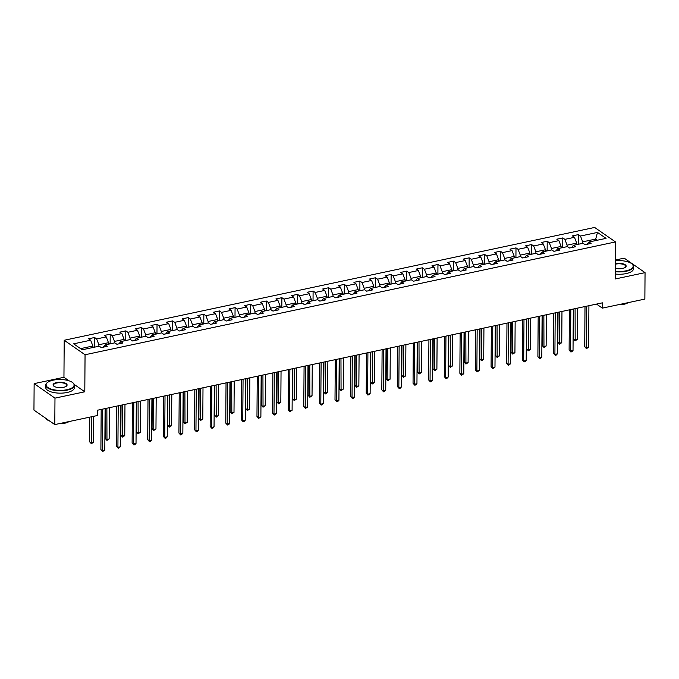 <?xml version="1.0" encoding="UTF-8"?>
<svg xmlns="http://www.w3.org/2000/svg" width="679" height="679" viewBox="0 0 679 679"><rect width="100%" height="100%" fill="white"/><g stroke="black" fill="none" stroke-linecap="round" stroke-linejoin="round"><path stroke-width="1.02" d="M68.978 380.792L63.945 377.295L34.137 383.635L33.95 410.091L54.795 424.587L97.318 415.54L97.352 410.252L602.383 302.842L602.349 308.13L644.863 299.091L645.05 272.635L624.205 258.147L615.369 260.023M63.945 377.295L64.208 340.264L594.643 227.448L615.497 241.936L85.053 354.752L64.208 340.264M597.486 232.422L580.477 236.037L578.423 234.611L572.422 235.885L574.476 237.311L564.869 239.356L562.815 237.93L556.814 239.203L558.868 240.629L549.269 242.675L547.206 241.249L541.205 242.522L543.259 243.956L533.66 245.993L531.598 244.567L525.597 245.84L527.659 247.275L518.052 249.312L515.998 247.886L509.988 249.159L512.051 250.593L502.443 252.63L500.389 251.205L494.388 252.478L496.442 253.912L486.835 255.949L484.781 254.523L478.78 255.796L480.834 257.231L471.226 259.276L469.172 257.842L463.171 259.115L465.225 260.549L455.626 262.595L453.564 261.16L447.563 262.442L449.617 263.868L440.017 265.913L437.955 264.479L431.954 265.761L434.017 267.187L424.409 269.232L422.355 267.798L416.346 269.079L418.408 270.505L408.8 272.551L406.746 271.116L400.746 272.398L402.8 273.824L393.192 275.869L391.138 274.435L385.137 275.716L387.191 277.142L377.583 279.188L375.529 277.762L369.529 279.035L371.583 280.461L361.983 282.506L359.921 281.081L353.92 282.354L355.974 283.78L346.375 285.825L344.321 284.399L338.312 285.672L340.374 287.107L330.766 289.144L328.712 287.718L322.703 288.991L324.766 290.425L315.158 292.462L313.104 291.036L307.103 292.309L309.157 293.744L299.549 295.781L297.495 294.355L291.495 295.628L293.549 297.062L283.949 299.099L281.887 297.674L275.886 298.947L277.94 300.381L268.341 302.427L266.278 300.992L260.278 302.274L262.332 303.7L252.732 305.745L250.678 304.311L244.669 305.592L246.732 307.018L237.124 309.064L235.07 307.629L229.061 308.911L231.123 310.337L221.515 312.382L219.461 310.948L213.461 312.23L215.515 313.656L205.907 315.701L203.853 314.267L197.852 315.548L199.906 316.974L190.307 319.02L188.244 317.585L182.244 318.867L184.298 320.293L174.698 322.338L172.636 320.912L166.635 322.186L168.689 323.611L159.09 325.657L157.036 324.231L151.027 325.504L153.089 326.93L143.481 328.976L141.427 327.55L135.418 328.823L137.481 330.257L127.873 332.294L125.819 330.868L119.818 332.141L121.872 333.576L112.264 335.613L110.21 334.187L104.21 335.46L106.264 336.894L96.664 338.931L94.602 337.505L88.601 338.779L90.655 340.213L73.646 343.829L82.218 349.778L99.219 346.163L101.281 347.597L107.282 346.315L105.228 344.89L114.827 342.844L116.89 344.278L122.891 342.997L120.828 341.571L130.436 339.525L132.49 340.951L138.499 339.678L136.437 338.252L146.044 336.207L148.098 337.633L154.099 336.36L152.045 334.934L161.653 332.888L163.707 334.314L169.708 333.041L167.654 331.607L177.261 329.57L179.315 330.996L185.316 329.722L183.262 328.288L192.861 326.251L194.924 327.677L200.925 326.404L198.871 324.969L208.47 322.932L210.532 324.358L216.533 323.085L214.471 321.651L224.078 319.614L226.132 321.04L232.142 319.767L230.079 318.332L239.687 316.295L241.741 317.721L247.742 316.448L245.688 315.014L255.296 312.968L257.349 314.402L263.35 313.121L261.296 311.695L270.904 309.649L272.958 311.084L278.959 309.802L276.905 308.376L286.504 306.331L288.567 307.765L294.567 306.484L292.513 305.058L302.113 303.012L304.175 304.447L310.176 303.165L308.113 301.739L317.721 299.694L319.775 301.128L325.784 299.846L323.722 298.421L333.33 296.375L335.384 297.801L341.384 296.528L339.33 295.102L348.938 293.056L350.992 294.482L356.993 293.209L354.939 291.783L364.547 289.738L366.601 291.164L372.601 289.891L370.547 288.456L380.147 286.419L382.209 287.845L388.21 286.572L386.156 285.138L395.755 283.101L397.809 284.526L403.818 283.253L401.756 281.819L411.364 279.782L413.418 281.208L419.427 279.935L417.364 278.5L426.972 276.463L429.026 277.889L435.027 276.616L432.973 275.182L442.581 273.136L444.635 274.571L450.635 273.298L448.581 271.863L458.181 269.818L460.243 271.252L466.244 269.97L464.19 268.544L473.789 266.499L475.852 267.933L481.852 266.652L479.798 265.226L489.398 263.18L491.452 264.615L497.461 263.333L495.398 261.907L505.006 259.862L507.06 261.296L513.069 260.015L511.007 258.589L520.615 256.543L522.669 257.978L528.669 256.696L526.615 255.27L536.223 253.225L538.277 254.65L544.278 253.377L542.224 251.951L551.823 249.906L553.886 251.332L559.886 250.059L557.832 248.633L567.432 246.587L569.494 248.013L575.495 246.74L573.441 245.306L583.04 243.269L585.094 244.695L591.103 243.422L589.041 241.987L606.05 238.371L597.486 232.422L595.712 239.067L582.701 241.834L582.692 243.345M98.871 346.239L98.888 344.737L108.487 342.691L108.479 344.194M103.267 347.173L105.228 344.89M96.664 338.931L98.888 344.737M106.264 336.894L108.487 342.691M114.479 342.92L114.488 341.418L124.096 339.373L124.087 340.875M118.876 343.854L120.828 341.571M112.264 335.613L114.488 341.418M121.872 333.576L124.096 339.373M130.088 339.602L130.096 338.1L139.704 336.054L139.696 337.556M134.484 340.535L136.437 338.252M127.873 332.294L130.096 338.1M137.481 330.257L139.704 336.054M145.696 336.283L145.705 334.772L155.313 332.735L155.296 334.238M150.093 337.217L152.045 334.934M143.481 328.976L145.705 334.772M153.089 326.93L155.313 332.735M161.305 332.965L161.313 331.454L170.921 329.417L170.904 330.919M165.701 333.89L167.654 331.607M159.09 325.657L161.313 331.454M168.689 323.611L170.921 329.417M176.913 329.646L176.922 328.135L186.521 326.098L186.513 327.601M181.301 330.571L183.262 328.288M174.698 322.338L176.922 328.135M184.298 320.293L186.521 326.098M192.513 326.319L192.53 324.817L202.13 322.78L202.121 324.282M196.91 327.253L198.871 324.969M190.307 319.02L192.53 324.817M199.906 316.974L202.13 322.78M208.122 323L208.13 321.498L217.738 319.453L217.73 320.963M212.519 323.934L214.471 321.651M205.907 315.701L208.13 321.498M215.515 313.656L217.738 319.453M223.731 319.682L223.739 318.179L233.347 316.134L233.338 317.645M228.127 320.615L230.079 318.332M221.515 312.382L223.739 318.179M231.123 310.337L233.347 316.134M239.339 316.363L239.347 314.861L248.955 312.815L248.938 314.326M243.736 317.297L245.688 315.014M237.124 309.064L239.347 314.861M246.732 307.018L248.955 312.815M254.948 313.044L254.956 311.542L264.564 309.497L264.547 310.999M259.344 313.978L261.296 311.695M252.732 305.745L254.956 311.542M262.332 303.7L264.564 309.497M270.556 309.726L270.565 308.224L280.164 306.178L280.155 307.68M274.944 310.659L276.905 308.376M268.341 302.427L270.565 308.224M277.94 300.381L280.164 306.178M286.156 306.407L286.173 304.905L295.772 302.859L295.764 304.362M290.553 307.341L292.513 305.058M283.949 299.099L286.173 304.905M293.549 297.062L295.772 302.859M301.765 303.089L301.773 301.586L311.381 299.541L311.372 301.043M306.161 304.022L308.113 301.739M299.549 295.781L301.773 301.586M309.157 293.744L311.381 299.541M317.373 299.77L317.382 298.268L326.989 296.222L326.981 297.725M321.77 300.704L323.722 298.421M315.158 292.462L317.382 298.268M324.766 290.425L326.989 296.222M332.982 296.451L332.99 294.949L342.598 292.904L342.581 294.406M337.378 297.385L339.33 295.102M330.766 289.144L332.99 294.949M340.374 287.107L342.598 292.904M348.59 293.133L348.599 291.622L358.198 289.585L358.189 291.087M352.987 294.066L354.939 291.783M346.375 285.825L348.599 291.622M355.974 283.78L358.198 289.585M364.19 289.814L364.207 288.303L373.806 286.266L373.798 287.769M368.587 290.739L370.547 288.456M361.983 282.506L364.207 288.303M371.583 280.461L373.806 286.266M379.799 286.496L379.816 284.985L389.415 282.948L389.406 284.45M384.195 287.421L386.156 285.138M377.583 279.188L379.816 284.985M387.191 277.142L389.415 282.948M395.407 283.168L395.416 281.666L405.024 279.629L405.015 281.131M399.804 284.102L401.756 281.819M393.192 275.869L395.416 281.666M402.8 273.824L405.024 279.629M411.016 279.85L411.024 278.348L420.632 276.302L420.624 277.813M415.412 280.783L417.364 278.5M408.8 272.551L411.024 278.348M418.408 270.505L420.632 276.302M426.624 276.531L426.633 275.029L436.241 272.983L436.224 274.494M431.021 277.465L432.973 275.182M424.409 269.232L426.633 275.029M434.017 267.187L436.241 272.983M442.233 273.213L442.241 271.71L451.841 269.665L451.832 271.176M446.629 274.146L448.581 271.863M440.017 265.913L442.241 271.71M449.617 263.868L451.841 269.665M457.833 269.894L457.85 268.392L467.449 266.346L467.441 267.849M462.229 270.828L464.19 268.544M455.626 262.595L457.85 268.392M465.225 260.549L467.449 266.346M473.441 266.575L473.458 265.073L483.058 263.028L483.049 264.53M477.838 267.509L479.798 265.226M471.226 259.276L473.458 265.073M480.834 257.231L483.058 263.028M489.05 263.257L489.058 261.755L498.666 259.709L498.658 261.211M493.446 264.19L495.398 261.907M486.835 255.949L489.058 261.755M496.442 253.912L498.666 259.709M504.658 259.938L504.667 258.436L514.275 256.39L514.266 257.893M509.055 260.872L511.007 258.589M502.443 252.63L504.667 258.436M512.051 250.593L514.275 256.39M520.267 256.62L520.275 255.117L529.883 253.072L529.866 254.574M524.663 257.553L526.615 255.27M518.052 249.312L520.275 255.117M527.659 247.275L529.883 253.072M535.875 253.301L535.884 251.79L545.483 249.753L545.475 251.255M540.272 254.235L542.224 251.951M533.66 245.993L535.884 251.79M543.259 243.956L545.483 249.753M551.475 249.982L551.492 248.472L561.092 246.435L561.083 247.937M555.872 250.907L557.832 248.633M549.269 242.675L551.492 248.472M558.868 240.629L561.092 246.435M567.084 246.664L567.101 245.153L576.7 243.116L576.692 244.618M571.48 247.589L573.441 245.306M564.869 239.356L567.101 245.153M574.476 237.311L576.7 243.116M595.695 240.578L595.712 239.067L597.367 240.222M587.089 244.27L589.041 241.987M580.477 236.037L582.701 241.834M34.137 383.635L54.982 398.132L54.795 424.587M54.982 398.132L84.799 391.791L85.053 354.752M615.497 241.936L615.233 278.976L645.05 272.635M596.527 304.09L602.349 308.13M92.87 347.512L92.879 346.01L80.563 348.633M90.655 340.213L92.879 346.01M578.423 234.611L578.355 243.897M562.815 237.93L562.747 247.215M547.206 241.249L547.147 250.534M531.598 244.567L531.538 253.853M515.998 247.886L515.93 257.171M500.389 251.205L500.321 260.49M484.781 254.523L484.713 263.817M469.172 257.842L469.113 267.136M453.564 261.16L453.504 270.454M437.955 264.479L437.896 273.773M422.355 267.798L422.287 277.091M406.746 271.116L406.679 280.41M391.138 274.435L391.07 283.729M375.529 277.762L375.47 287.047M359.921 281.081L359.862 290.366M344.321 284.399L344.253 293.684M328.712 287.718L328.644 297.003M313.104 291.036L313.036 300.322M297.495 294.355L297.427 303.649M281.887 297.674L281.827 306.967M266.278 300.992L266.219 310.286M250.678 304.311L250.61 313.605M235.07 307.629L235.002 316.923M219.461 310.948L219.393 320.242M203.853 314.267L203.785 323.56M188.244 317.585L188.185 326.879M172.636 320.912L172.576 330.198M157.036 324.231L156.968 333.516M141.427 327.55L141.359 336.835M125.819 330.868L125.751 340.154M110.21 334.187L110.142 343.472M94.602 337.505L94.542 346.799M84.799 391.791L74.257 384.458M585.001 306.543L584.721 346.748L586.13 347.733L586.418 306.237M588.625 347.198L586.444 348.658L586.13 347.733L588.625 347.198L588.914 305.711M586.444 348.658L584.721 346.748M579.119 244.101L576.692 244.228M573.662 308.953L573.449 338.923L574.858 339.899L577.362 339.364L577.574 308.122M575.079 308.648L575.172 340.824L573.449 338.923M577.362 339.364L575.172 340.824M615.293 271.252A14.004 5.44 0.4 0 0 626.013 270.819A14.004 5.44 0.4 0 0 631.86 263.842A14.004 5.44 0.4 0 0 615.361 260.787M632.005 263.97A14.352 5.568 -179.6 0 1 632.166 264.106A14.352 5.568 -179.6 0 1 633.49 266.465A14.352 5.568 -179.6 0 1 626.182 271.261A14.352 5.568 -179.6 0 1 615.284 271.702M615.344 263.732A7.002 2.716 -179.6 0 1 615.7 263.656A7.002 2.716 -179.6 0 1 623.899 264.08A7.002 2.716 -179.6 0 1 625.478 267.229A7.002 2.716 -179.6 0 1 622.575 268.434A7.002 2.716 -179.6 0 1 615.31 268.298M625.317 267.365A6.663 2.589 0.4 0 0 625.792 266.406A6.663 2.589 0.4 0 0 615.87 264.089A6.663 2.589 0.4 0 0 615.344 264.216M628.058 302.664A14.352 5.568 -179.6 0 1 625.953 303.216A14.352 5.568 -179.6 0 1 623.628 303.606M628.05 302.673A10.338 4.015 -179.6 0 1 623.967 304.277A10.338 4.015 -179.6 0 1 618.255 304.752M633.49 266.465L633.473 268.791A14.352 5.568 -179.6 0 1 626.165 273.586A14.352 5.568 -179.6 0 1 615.267 274.036M66.958 389.721A14.004 5.44 0.4 0 0 72.806 382.744A14.004 5.44 0.4 0 0 53.208 380.164A14.004 5.44 0.4 0 0 47.394 382.566A14.004 5.44 0.4 0 0 50.56 388.872A14.004 5.44 0.4 0 0 66.958 389.721M72.959 382.871A14.352 5.568 -179.6 0 1 73.12 383.007A14.352 5.568 -179.6 0 1 74.435 385.358A14.352 5.568 -179.6 0 1 67.128 390.153A14.352 5.568 -179.6 0 1 45.731 385.163A14.352 5.568 -179.6 0 1 47.08 382.82A14.352 5.568 -179.6 0 1 47.241 382.693M63.52 387.327A7.002 2.716 -179.6 0 1 53.726 386.045A7.002 2.716 -179.6 0 1 56.646 382.549A7.002 2.716 -179.6 0 1 64.845 382.973A7.002 2.716 -179.6 0 1 66.432 386.13A7.002 2.716 -179.6 0 1 63.52 387.327M66.262 386.258A6.663 2.589 0.4 0 0 66.746 385.307A6.663 2.589 0.4 0 0 56.815 382.99A6.663 2.589 0.4 0 0 53.42 385.214A6.663 2.589 0.4 0 0 53.887 386.173M59.2 423.654A10.338 4.015 -179.6 0 0 64.912 423.178A10.338 4.015 -179.6 0 0 68.995 421.566A14.352 5.568 -179.6 0 1 66.898 422.109A14.352 5.568 -179.6 0 1 64.581 422.508M74.435 385.358L74.418 387.684A14.352 5.568 -179.6 0 1 67.111 392.479A14.352 5.568 -179.6 0 1 45.714 387.488L45.731 385.163M49.864 421.158A14.352 5.568 -179.6 0 1 45.866 418.383M569.392 309.862L569.112 350.075L570.521 351.051L570.81 309.556M573.025 350.517L571.837 351.764L570.835 351.977L570.521 351.051L573.025 350.517L573.314 309.03M570.835 351.977L569.112 350.075M553.784 313.18L553.504 353.394L554.913 354.37L555.201 312.875M557.417 353.835L556.228 355.083L555.227 355.295L554.913 354.37L557.417 353.835L557.705 312.348M555.227 355.295L553.504 353.394M563.511 247.419L561.083 247.546M558.053 312.272L557.841 342.241L559.25 343.218L561.754 342.683L561.966 311.44M559.471 311.967L559.572 344.143L557.841 342.241M561.754 342.683L559.572 344.143M547.902 250.738L545.483 250.865M542.445 315.591L542.232 345.56L543.641 346.536L546.145 346.001L546.366 314.759M543.862 315.294L543.964 347.461L542.232 345.56M546.145 346.001L543.964 347.461M538.175 316.499L537.895 356.713L539.304 357.689L539.593 316.193M541.808 357.154L540.628 358.402L539.627 358.614L539.304 357.689L541.808 357.154L542.097 315.667M539.627 358.614L537.895 356.713M522.567 319.817L522.287 360.031L523.696 361.007L523.984 319.512M526.2 360.473L525.02 361.72L524.018 361.932L523.696 361.007L526.2 360.473L526.488 318.986M524.018 361.932L522.287 360.031M506.967 323.136L506.687 363.35L508.096 364.326L508.384 322.839M510.591 363.8L508.41 365.251L508.096 364.326L510.591 363.8L510.88 322.304M508.41 365.251L506.687 363.35M532.294 254.056L529.875 254.184M526.836 318.909L526.624 348.879L528.033 349.855L530.537 349.32L530.757 318.078M528.254 318.612L528.355 350.78L526.624 348.879M530.537 349.32L528.355 350.78M516.694 257.375L514.266 257.502M511.228 322.228L511.024 352.197L512.433 353.173L514.928 352.647L515.149 321.396M512.645 321.931L512.747 354.099L511.024 352.197M514.928 352.647L512.747 354.099M501.085 260.702L498.658 260.821M495.619 325.547L495.415 355.516L496.824 356.492L499.32 355.966L499.54 324.715M497.036 325.249L497.138 357.417L495.415 355.516M499.32 355.966L497.138 357.417M485.477 264.021L483.049 264.139M480.019 328.865L479.807 358.835L481.216 359.811L483.72 359.284L483.932 328.033M481.436 328.568L481.53 360.736L479.807 358.835M483.72 359.284L481.53 360.736M469.868 267.339L467.441 267.458M464.411 332.184L464.198 362.153L465.607 363.129L468.111 362.603L468.323 331.352M465.828 331.887L465.93 364.054L464.198 362.153M468.111 362.603L465.93 364.054M454.259 270.658L451.841 270.777M448.802 335.511L448.59 365.472L449.999 366.456L452.503 365.922L452.723 334.671M450.219 335.205L450.321 367.373L448.59 365.472M452.503 365.922L450.321 367.373M438.651 273.976L436.232 274.095M433.194 338.829L432.981 368.79L434.39 369.775L436.894 369.24L437.115 337.989M434.611 338.524L434.713 370.692L432.981 368.79M436.894 369.24L434.713 370.692M423.051 277.295L420.624 277.422M417.585 342.148L417.381 372.109L418.79 373.094L421.286 372.559L421.506 341.308M419.002 341.843L419.104 374.01L417.381 372.109M421.286 372.559L419.104 374.01M407.442 280.614L405.015 280.741M401.976 345.467L401.773 375.428L403.182 376.412L405.677 375.877L405.898 344.635M403.394 345.161L403.496 377.329L401.773 375.428M405.677 375.877L403.496 377.329M391.834 283.932L389.406 284.06M386.376 348.785L386.164 378.746L387.573 379.731L390.077 379.196L390.289 347.954M387.794 348.48L387.887 380.656L386.164 378.746M390.077 379.196L387.887 380.656M376.225 287.251L373.798 287.378M370.768 352.104L370.556 382.073L371.965 383.049L374.469 382.515L374.689 351.272M372.185 351.798L372.287 383.974L370.556 382.073M374.469 382.515L372.287 383.974M360.617 290.57L358.198 290.697M355.159 355.423L354.947 385.392L356.356 386.368L358.86 385.833L359.081 354.591M356.577 355.117L356.679 387.293L354.947 385.392M358.86 385.833L356.679 387.293M345.008 293.888L342.589 294.015M339.551 358.741L339.339 388.711L340.748 389.687L343.251 389.152L343.472 357.909M340.968 358.444L341.07 390.612L339.339 388.711M343.251 389.152L341.07 390.612M329.408 297.207L326.981 297.334M323.942 362.06L323.739 392.029L325.148 393.005L327.643 392.479L327.864 361.228M325.36 361.763L325.462 393.93L323.739 392.029M327.643 392.479L325.462 393.93M313.8 300.525L311.372 300.653M308.334 365.378L308.13 395.348L309.539 396.324L312.034 395.798L312.255 364.547M309.76 365.081L309.853 397.249L308.13 395.348M312.034 395.798L309.853 397.249M298.191 303.853L295.764 303.971M292.734 368.697L292.522 398.666L293.931 399.642L296.434 399.116L296.647 367.865M294.151 368.4L294.245 400.568L292.522 398.666M296.434 399.116L294.245 400.568M282.583 307.171L280.155 307.29M277.125 372.016L276.913 401.985L278.322 402.961L280.826 402.435L281.047 371.184M278.543 371.719L278.645 403.886L276.913 401.985M280.826 402.435L278.645 403.886M266.974 310.49L264.555 310.609M261.517 375.334L261.305 405.304L262.714 406.28L265.217 405.753L265.438 374.502M262.934 375.037L263.036 407.205L261.305 405.304M265.217 405.753L263.036 407.205M251.366 313.808L248.947 313.927M245.908 378.661L245.705 408.622L247.105 409.607L249.609 409.072L249.83 377.821M247.326 378.356L247.428 410.523L245.705 408.622M249.609 409.072L247.428 410.523M491.358 326.455L491.078 366.668L492.487 367.645L492.776 326.158M494.983 367.118L492.801 368.57L492.487 367.645L494.983 367.118L495.28 325.623M492.801 368.57L491.078 366.668M475.75 329.773L475.47 369.987L476.879 370.963L477.167 329.476M479.382 370.437L477.193 371.888L476.879 370.963L479.382 370.437L479.671 328.942M477.193 371.888L475.47 369.987M460.141 333.092L459.861 373.306L461.27 374.282L461.559 332.795M463.774 373.756L461.593 375.207L461.27 374.282L463.774 373.756L464.063 332.26M461.593 375.207L459.861 373.306M444.533 336.411L444.253 376.624L445.662 377.609L445.95 336.113M448.165 377.074L446.986 378.313L445.984 378.526L445.662 377.609L448.165 377.074L448.454 335.579M445.984 378.526L444.253 376.624M428.924 339.729L428.644 379.943L430.053 380.927L430.35 339.432M432.557 380.393L431.377 381.632L430.376 381.844L430.053 380.927L432.557 380.393L432.846 338.897M430.376 381.844L428.644 379.943M413.324 343.056L413.044 383.262L414.453 384.246L414.742 342.751M416.948 383.711L415.769 384.951L414.767 385.163L414.453 384.246L416.948 383.711L417.237 342.216M414.767 385.163L413.044 383.262M397.716 346.375L397.436 386.58L398.845 387.565L399.133 346.069M401.34 387.03L400.16 388.269L399.159 388.481L398.845 387.565L401.34 387.03L401.637 345.535M399.159 388.481L397.436 386.58M382.107 349.693L381.827 389.899L383.236 390.883L383.525 349.388M385.74 390.349L383.55 391.808L383.236 390.883L385.74 390.349L386.028 348.862M383.55 391.808L381.827 389.899M366.499 353.012L366.219 393.226L367.628 394.202L367.916 352.707M370.131 393.667L367.95 395.127L367.628 394.202L370.131 393.667L370.42 352.18M367.95 395.127L366.219 393.226M350.89 356.331L350.61 396.544L352.019 397.521L352.308 356.025M354.523 396.986L353.343 398.233L352.342 398.446L352.019 397.521L354.523 396.986L354.811 355.499M352.342 398.446L350.61 396.544M335.29 359.649L335.002 399.863L336.411 400.839L336.708 359.344M338.914 400.304L337.735 401.552L336.733 401.764L336.411 400.839L338.914 400.304L339.203 358.818M336.733 401.764L335.002 399.863M319.682 362.968L319.402 403.182L320.811 404.158L321.099 362.671M323.306 403.623L322.126 404.871L321.125 405.083L320.811 404.158L323.306 403.623L323.594 362.136M321.125 405.083L319.402 403.182M304.073 366.287L303.793 406.5L305.202 407.476L305.491 365.989M307.697 406.95L305.516 408.402L305.202 407.476L307.697 406.95L307.994 365.455M305.516 408.402L303.793 406.5M288.465 369.605L288.185 409.819L289.594 410.795L289.882 369.308M292.097 410.269L289.908 411.72L289.594 410.795L292.097 410.269L292.386 368.773M289.908 411.72L288.185 409.819M272.856 372.924L272.576 413.138L273.985 414.114L274.274 372.627M276.489 413.587L274.308 415.039L273.985 414.114L276.489 413.587L276.777 372.092M274.308 415.039L272.576 413.138M257.248 376.242L256.968 416.456L258.376 417.432L258.665 375.945M260.88 416.906L258.699 418.357L258.376 417.432L260.88 416.906L261.169 375.411M258.699 418.357L256.968 416.456M241.648 379.561L241.359 419.775L242.768 420.759L243.065 379.264M245.272 420.225L244.092 421.464L243.09 421.676L242.768 420.759L245.272 420.225L245.56 378.729M243.09 421.676L241.359 419.775M226.039 382.88L225.759 423.093L227.168 424.078L227.457 382.583M229.663 423.543L228.483 424.782L227.482 424.995L227.168 424.078L229.663 423.543L229.952 382.048M227.482 424.995L225.759 423.093M210.431 386.207L210.15 426.412L211.559 427.397L211.848 385.901M214.055 426.862L212.875 428.101L211.873 428.313L211.559 427.397L214.055 426.862L214.352 385.366M211.873 428.313L210.15 426.412M194.822 389.525L194.542 429.731L195.951 430.715L196.239 389.22M198.455 430.18L197.266 431.42L196.265 431.632L195.951 430.715L198.455 430.18L198.743 388.685M196.265 431.632L194.542 429.731M179.214 392.844L178.933 433.058L180.342 434.034L180.631 392.538M182.846 433.499L180.665 434.959L180.342 434.034L182.846 433.499L183.135 392.012M180.665 434.959L178.933 433.058M163.605 396.163L163.325 436.376L164.734 437.352L165.022 395.857M167.238 436.818L166.058 438.065L165.056 438.278L164.734 437.352L167.238 436.818L167.526 395.331M165.056 438.278L163.325 436.376M148.005 399.481L147.716 439.695L149.125 440.671L149.422 399.176M151.629 440.136L150.449 441.384L149.448 441.596L149.125 440.671L151.629 440.136L151.918 398.649M149.448 441.596L147.716 439.695M132.397 402.8L132.116 443.014L133.525 443.99L133.814 402.494M136.021 443.455L134.841 444.703L133.839 444.915L133.525 443.99L136.021 443.455L136.309 401.968M133.839 444.915L132.116 443.014M116.788 406.118L116.508 446.332L117.917 447.308L118.205 405.821M120.412 446.782L118.231 448.233L117.917 447.308L120.412 446.782L120.709 405.287M118.231 448.233L116.508 446.332M235.766 317.127L233.338 317.246M230.3 381.98L230.096 411.941L231.505 412.925L234 412.391L234.221 381.14M231.717 381.674L231.819 413.842L230.096 411.941M234 412.391L231.819 413.842M220.157 320.446L217.73 320.573M214.7 385.299L214.488 415.259L215.897 416.244L218.4 415.709L218.613 384.458M216.117 384.993L216.211 417.161L214.488 415.259M218.4 415.709L216.211 417.161M204.549 323.764L202.121 323.891M199.091 388.617L198.879 418.578L200.288 419.563L202.792 419.028L203.004 387.785M200.509 388.312L200.602 420.479L198.879 418.578M202.792 419.028L200.602 420.479M188.94 327.083L186.513 327.21M183.483 391.936L183.271 421.905L184.68 422.881L187.183 422.346L187.404 391.104M184.9 391.63L185.002 423.806L183.271 421.905M187.183 422.346L185.002 423.806M173.332 330.401L170.913 330.529M167.874 395.254L167.662 425.224L169.071 426.2L171.575 425.665L171.795 394.423M169.292 394.949L169.394 427.125L167.662 425.224M171.575 425.665L169.394 427.125M157.723 333.72L155.304 333.847M152.266 398.573L152.062 428.542L153.471 429.518L155.966 428.984L156.187 397.741M153.683 398.267L153.785 430.444L152.062 428.542M155.966 428.984L153.785 430.444M142.123 337.039L139.696 337.166M136.657 401.892L136.454 431.861L137.862 432.837L140.358 432.302L140.578 401.06M138.075 401.595L138.177 433.762L136.454 431.861M140.358 432.302L138.177 433.762M126.515 340.357L124.087 340.485M121.057 405.21L120.845 435.18L122.254 436.156L124.758 435.629L124.97 404.378M122.475 404.913L122.568 437.081L120.845 435.18M124.758 435.629L122.568 437.081M110.906 343.676L108.479 343.803M105.449 408.529L105.237 438.498L106.645 439.474L109.149 438.948L109.361 407.697M106.866 408.232L106.968 440.399L105.237 438.498M109.149 438.948L106.968 440.399M101.179 409.437L100.899 449.651L102.308 450.627L102.597 409.14M104.812 450.101L102.622 451.552L102.308 450.627L104.812 450.101L105.101 408.605M102.622 451.552L100.899 449.651M95.298 347.003L92.87 347.122M89.806 417.144L89.628 441.817L91.037 442.793L93.541 442.267L93.719 416.303M91.224 416.838L91.359 443.718L89.628 441.817M93.541 442.267L91.359 443.718"/></g></svg>
